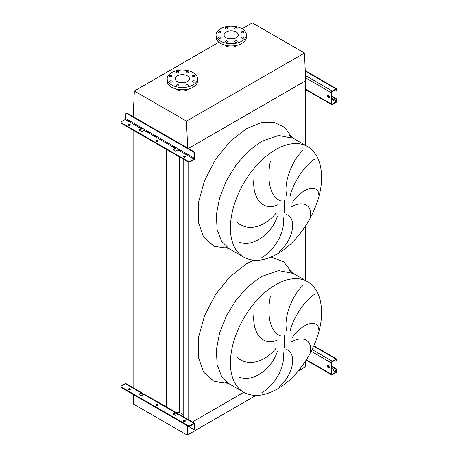 <?xml version="1.0" encoding="UTF-8"?>
<svg xmlns="http://www.w3.org/2000/svg" width="458" height="458" viewBox="0 0 458 458"><rect width="100%" height="100%" fill="white"/><g stroke="black" fill="none" stroke-linecap="round" stroke-linejoin="round"><path stroke-width="0.69" d="M309.871 353.29C313.295 341.319 303.872 334.838 291.643 341.8M292.479 337.283C303.477 321.819 318.648 318.98 318.797 330M315.087 293.95C306.992 298.513 293.95 314.955 289.948 331.689M286.891 331.294C282.895 317.841 292.885 294.145 302.91 285.58M286.616 349.66C296.773 353.192 293.904 373.831 279.563 386.661M309.871 218.185C313.295 206.22 303.872 199.734 291.643 206.695M292.479 202.184C303.477 186.715 318.648 183.876 318.797 194.896M315.087 158.852C306.992 163.409 293.95 179.851 289.948 196.591M286.891 196.19C282.895 182.736 292.885 159.041 302.91 150.476M286.616 214.556C296.773 218.088 293.904 238.727 279.563 251.556M261.867 257.579C276.987 248.454 285.849 228.948 283.038 216.949M237.416 222.588C248.247 231.748 264.781 227.128 276.025 213.176M277.399 216.216C272.052 233.5 252.845 247.789 239.431 242.156M270.306 161.571C266.791 179.187 269.791 196.785 280.296 200.593M277.565 204.863C263.476 211.653 252.215 198.543 253.858 179.685M305.303 280.376L305.303 226.384M305.303 145.272L305.303 80.963L188.347 148.484L305.692 80.734L304.467 53.008L252.318 22.9L242.076 28.814M188.106 419.488L188.106 161.348A1.38 0.796 0 0 0 190.053 161.348L190.053 161.909L193.957 159.659A1.38 0.796 120 0 0 194.931 157.97L194.931 153.407L194.444 153.693L194.444 158.25A0.687 0.401 -60 0 1 193.957 159.092L190.053 161.348M192.412 421.973L243.799 392.306L192.412 421.973M183.183 416.648L183.183 159.069M175.735 412.349L179.416 412.349L179.416 156.894M179.416 412.349L183.183 414.524M166.346 407.397L166.346 149.348M133.112 388.207L133.112 130.158M261.867 392.683C276.987 383.558 285.849 364.053 283.038 352.053M270.306 296.67C266.791 314.291 269.791 331.884 280.296 335.697M277.565 339.968C263.476 346.758 252.215 333.647 253.858 314.783M237.416 357.692C248.247 366.852 264.781 362.232 276.025 348.28M277.399 351.315C272.052 368.604 252.845 382.894 239.431 377.255M243.541 31.665A1.242 0.716 0 0 0 242.19 31.51A1.242 0.716 0 0 0 241.423 32.175A1.242 0.716 0 0 0 241.79 32.678A1.242 0.716 0 0 0 243.141 32.833A1.242 0.716 0 0 0 243.908 32.175A1.242 0.716 0 0 0 243.541 31.665M236.826 27.789A1.242 0.716 0 0 0 235.475 27.635A1.242 0.716 0 0 0 234.708 28.293A1.242 0.716 0 0 0 235.074 28.802A1.242 0.716 0 0 0 236.425 28.957A1.242 0.716 0 0 0 237.192 28.293A1.242 0.716 0 0 0 236.826 27.789M227.328 27.789A1.242 0.716 0 0 0 225.977 27.635A1.242 0.716 0 0 0 225.21 28.293A1.242 0.716 0 0 0 225.576 28.802A1.242 0.716 0 0 0 226.928 28.957A1.242 0.716 0 0 0 227.695 28.293A1.242 0.716 0 0 0 227.328 27.789M220.613 31.665A1.242 0.716 0 0 0 219.262 31.51A1.242 0.716 0 0 0 218.495 32.175A1.242 0.716 0 0 0 218.855 32.678A1.242 0.716 0 0 0 220.212 32.833A1.242 0.716 0 0 0 220.979 32.175A1.242 0.716 0 0 0 220.613 31.665M220.613 37.15A1.242 0.716 0 0 0 219.262 36.995A1.242 0.716 0 0 0 218.495 37.653A1.242 0.716 0 0 0 218.855 38.163A1.242 0.716 0 0 0 220.212 38.317A1.242 0.716 0 0 0 220.979 37.653A1.242 0.716 0 0 0 220.613 37.15M227.328 41.025A1.242 0.716 0 0 0 225.977 40.871A1.242 0.716 0 0 0 225.21 41.535A1.242 0.716 0 0 0 225.576 42.039A1.242 0.716 0 0 0 226.928 42.193A1.242 0.716 0 0 0 227.695 41.535A1.242 0.716 0 0 0 227.328 41.025M236.826 41.025A1.242 0.716 0 0 0 235.475 40.871A1.242 0.716 0 0 0 234.708 41.535A1.242 0.716 0 0 0 235.074 42.039A1.242 0.716 0 0 0 236.425 42.193A1.242 0.716 0 0 0 237.192 41.535A1.242 0.716 0 0 0 236.826 41.025M243.541 37.15A1.242 0.716 0 0 0 242.19 36.995A1.242 0.716 0 0 0 241.423 37.653A1.242 0.716 0 0 0 241.79 38.163A1.242 0.716 0 0 0 243.141 38.317A1.242 0.716 0 0 0 243.908 37.653A1.242 0.716 0 0 0 243.541 37.15M241.927 41.105A15.166 8.759 180 0 1 225.399 43.006A15.166 8.759 180 0 1 216.033 34.911A15.166 8.759 180 0 1 220.475 28.722A15.166 8.759 180 0 1 237.004 26.822A15.166 8.759 180 0 1 246.37 34.911A15.166 8.759 180 0 1 241.927 41.105M246.37 34.911L246.37 37.167A15.166 8.759 180 0 1 241.927 43.355A15.166 8.759 180 0 1 225.399 45.256A15.166 8.759 180 0 1 216.033 37.167L216.033 34.911M237.427 45.147A7.448 4.299 180 0 1 236.465 45.834A7.448 4.299 180 0 1 224.97 45.147M233.162 38.856A7.099 4.099 0 0 0 229.24 38.856M226.178 32.014A7.099 4.099 180 0 1 233.918 31.127A7.099 4.099 180 0 1 238.303 34.911A7.099 4.099 180 0 1 236.219 37.814A7.099 4.099 180 0 1 228.485 38.701A7.099 4.099 180 0 1 224.099 34.911A7.099 4.099 180 0 1 226.178 32.014M194.696 75.518A1.242 0.716 0 0 0 193.345 75.364A1.242 0.716 0 0 0 192.578 76.022A1.242 0.716 0 0 0 192.938 76.532A1.242 0.716 0 0 0 194.295 76.686A1.242 0.716 0 0 0 195.056 76.022A1.242 0.716 0 0 0 194.696 75.518M187.98 71.637A1.242 0.716 0 0 0 186.629 71.482A1.242 0.716 0 0 0 185.862 72.146A1.242 0.716 0 0 0 186.223 72.65A1.242 0.716 0 0 0 187.574 72.811A1.242 0.716 0 0 0 188.341 72.146A1.242 0.716 0 0 0 187.98 71.637M178.483 71.637A1.242 0.716 0 0 0 177.126 71.482A1.242 0.716 0 0 0 176.364 72.146A1.242 0.716 0 0 0 176.725 72.65A1.242 0.716 0 0 0 178.076 72.811A1.242 0.716 0 0 0 178.843 72.146A1.242 0.716 0 0 0 178.483 71.637M171.767 75.518A1.242 0.716 0 0 0 170.41 75.364A1.242 0.716 0 0 0 169.649 76.022A1.242 0.716 0 0 0 170.01 76.532A1.242 0.716 0 0 0 171.361 76.686A1.242 0.716 0 0 0 172.128 76.022A1.242 0.716 0 0 0 171.767 75.518M171.767 81.003A1.242 0.716 0 0 0 170.41 80.843A1.242 0.716 0 0 0 169.649 81.507A1.242 0.716 0 0 0 170.01 82.016A1.242 0.716 0 0 0 171.361 82.171A1.242 0.716 0 0 0 172.128 81.507A1.242 0.716 0 0 0 171.767 81.003M178.483 84.879A1.242 0.716 0 0 0 177.126 84.724A1.242 0.716 0 0 0 176.364 85.383A1.242 0.716 0 0 0 176.725 85.892A1.242 0.716 0 0 0 178.076 86.047A1.242 0.716 0 0 0 178.843 85.383A1.242 0.716 0 0 0 178.483 84.879M187.98 84.879A1.242 0.716 0 0 0 186.629 84.724A1.242 0.716 0 0 0 185.862 85.383A1.242 0.716 0 0 0 186.223 85.892A1.242 0.716 0 0 0 187.574 86.047A1.242 0.716 0 0 0 188.341 85.383A1.242 0.716 0 0 0 187.98 84.879M194.696 81.003A1.242 0.716 0 0 0 193.345 80.843A1.242 0.716 0 0 0 192.578 81.507A1.242 0.716 0 0 0 192.938 82.016A1.242 0.716 0 0 0 194.295 82.171A1.242 0.716 0 0 0 195.056 81.507A1.242 0.716 0 0 0 194.696 81.003M193.076 84.959A15.166 8.759 180 0 1 176.548 86.854A15.166 8.759 180 0 1 167.187 78.765A15.166 8.759 180 0 1 171.63 72.576A15.166 8.759 180 0 1 188.158 70.675A15.166 8.759 180 0 1 197.518 78.765A15.166 8.759 180 0 1 193.076 84.959M197.518 78.765L197.518 81.014A15.166 8.759 180 0 1 193.076 87.209A15.166 8.759 180 0 1 176.548 89.11A15.166 8.759 180 0 1 167.187 81.014L167.187 78.765M184.311 82.703A7.099 4.099 0 0 0 180.389 82.703M177.332 75.868A7.099 4.099 180 0 1 185.072 74.98A7.099 4.099 180 0 1 189.452 78.765A7.099 4.099 180 0 1 187.374 81.667A7.099 4.099 180 0 1 179.633 82.554A7.099 4.099 180 0 1 175.254 78.765A7.099 4.099 180 0 1 177.332 75.868M188.581 89.001A7.448 4.299 180 0 1 187.62 89.688A7.448 4.299 180 0 1 176.124 89.001M187.683 148.1L186.486 121.118L134.343 91.016L218.832 42.233M186.486 121.118L304.467 53.008M134.343 91.016L133.146 116.613M133.175 394.493L133.599 404.139L187.23 435.1L255.953 395.42M298.152 371.06L305.205 366.984L305.475 361.225M187.23 435.1L187.654 425.946M328.409 95.539A1.38 0.796 -120 0 0 327.722 95.47A1.38 0.796 -120 0 0 327.51 96.575A1.38 0.796 -120 0 0 328.409 97.794A1.38 0.796 -120 0 0 329.102 97.863A1.38 0.796 -120 0 0 329.313 96.758A1.38 0.796 -120 0 0 328.409 95.539M329.296 97.646A1.38 0.796 60 0 1 328.896 97.514A1.38 0.796 60 0 1 328.008 95.407M331.821 96.048L336.017 98.47A1.38 0.796 60 0 1 336.991 100.159L336.504 101A0.687 0.401 -60 0 1 336.017 101.848L332.308 103.983A0.687 0.401 -60 0 1 331.964 104.018A0.687 0.401 -60 0 1 331.821 103.703L331.821 92.447A0.687 0.401 -60 0 1 332.308 91.6L336.017 89.459A0.687 0.401 -60 0 1 336.361 89.424A0.687 0.401 -60 0 1 336.504 89.745L336.504 90.306L336.991 90.026L336.991 89.459A1.38 0.796 120 0 0 336.704 88.829A1.38 0.796 120 0 0 336.017 88.898L332.308 91.039A1.38 0.796 120 0 0 331.334 92.728L331.334 103.983A1.38 0.796 120 0 0 331.621 104.619A1.38 0.796 120 0 0 332.308 104.55L336.017 102.409A1.38 0.796 120 0 0 336.991 100.72L336.991 100.159M331.821 96.609L335.525 98.751L336.017 98.47M336.991 90.026A1.38 0.796 60 0 1 336.704 90.655L336.218 90.936A1.38 0.796 -120 0 0 336.504 90.306M334.552 90.306L335.525 90.867A1.38 0.796 -120 0 0 336.218 90.936M336.504 100.439A1.38 0.796 -120 0 0 335.525 98.751M157.735 141.138A0.968 0.555 0 0 0 157.586 141.024A0.968 0.555 0 0 0 156.069 141.138M156.224 141.253A0.968 0.555 180 0 1 155.938 140.858A0.968 0.555 180 0 1 156.533 140.343A0.968 0.555 180 0 1 157.586 140.463A0.968 0.555 180 0 1 157.867 140.858A0.968 0.555 180 0 1 157.271 141.373A0.968 0.555 180 0 1 156.224 141.253M130.244 125.263A0.968 0.555 0 0 0 130.089 125.148A0.968 0.555 0 0 0 128.578 125.263M128.727 125.377A0.968 0.555 180 0 1 128.446 124.982A0.968 0.555 180 0 1 129.042 124.467A0.968 0.555 180 0 1 130.089 124.587A0.968 0.555 180 0 1 130.375 124.982A0.968 0.555 180 0 1 129.78 125.498A0.968 0.555 180 0 1 128.727 125.377M185.232 157.014A0.968 0.555 0 0 0 185.084 156.899A0.968 0.555 0 0 0 183.566 157.014M183.715 157.123A0.968 0.555 180 0 1 183.435 156.733A0.968 0.555 180 0 1 184.03 156.218A0.968 0.555 180 0 1 185.084 156.338A0.968 0.555 180 0 1 185.364 156.733A0.968 0.555 180 0 1 184.769 157.243A0.968 0.555 180 0 1 183.715 157.123M142.094 128.028A1.38 0.796 -60 0 1 141.207 129.202L139.352 130.272A0.687 0.401 180 0 1 139.152 129.992A0.687 0.401 180 0 1 139.352 129.711L141.207 128.641A0.687 0.401 120 0 0 141.694 127.799L144.619 129.482A0.687 0.401 -60 0 1 144.133 130.33L142.278 131.4A0.687 0.401 180 0 1 141.304 131.4L139.352 130.272L139.352 129.711M176.027 147.619A1.38 0.796 -60 0 1 175.139 148.793L173.284 149.863A0.687 0.401 180 0 1 173.084 149.583A0.687 0.401 180 0 1 173.284 149.302L175.139 148.232A0.687 0.401 120 0 0 175.626 147.384L178.551 149.073A0.687 0.401 -60 0 1 178.065 149.921L176.21 150.991A0.687 0.401 180 0 1 175.237 150.991L173.284 149.863L173.284 149.302M126.087 113.429L126.574 113.149A1.38 0.796 60 0 1 127.267 113.218L126.774 113.498A1.38 0.796 -120 0 0 126.087 113.429A1.38 0.796 -120 0 0 125.801 114.059L125.801 118.622A0.687 0.401 -60 0 1 125.315 119.464L121.416 121.719A1.38 0.796 0 0 0 121.009 122.28A1.38 0.796 0 0 0 121.416 122.841L121.416 123.408L188.106 161.909A1.38 0.796 180 0 0 190.053 161.909M121.416 123.408A1.38 0.796 180 0 1 121.009 122.841L121.009 122.28M121.416 122.841L188.106 161.348M127.267 113.218L193.957 151.718A1.38 0.796 60 0 1 194.931 153.407M126.774 113.498L193.465 152.004L193.957 151.718M194.444 153.693A1.38 0.796 -120 0 0 193.465 152.004M328.409 365.747A1.38 0.796 -120 0 0 327.722 365.679A1.38 0.796 -120 0 0 327.51 366.784A1.38 0.796 -120 0 0 328.409 367.997A1.38 0.796 -120 0 0 329.102 368.066A1.38 0.796 -120 0 0 329.313 366.961A1.38 0.796 -120 0 0 328.409 365.747M329.296 367.848A1.38 0.796 60 0 1 328.896 367.717A1.38 0.796 60 0 1 328.008 365.616M331.821 366.251L336.017 368.673A1.38 0.796 60 0 1 336.991 370.362L336.504 371.209A0.687 0.401 -60 0 1 336.017 372.051L332.308 374.192A0.687 0.401 -60 0 1 331.964 374.226A0.687 0.401 -60 0 1 331.821 373.911L331.821 362.65A0.687 0.401 -60 0 1 332.308 361.809L336.017 359.667A0.687 0.401 -60 0 1 336.361 359.633A0.687 0.401 -60 0 1 336.504 359.948L336.504 360.509L336.991 359.667A1.38 0.796 120 0 0 336.704 359.038A1.38 0.796 120 0 0 336.017 359.106L332.308 361.242A1.38 0.796 120 0 0 331.334 362.931L331.334 374.192A1.38 0.796 120 0 0 331.621 374.821A1.38 0.796 120 0 0 332.308 374.753L336.017 372.617A1.38 0.796 120 0 0 336.991 370.928L336.991 370.362M331.821 366.818L335.525 368.953L336.017 368.673M336.991 360.228A1.38 0.796 60 0 1 336.704 360.864L336.218 361.144A1.38 0.796 -120 0 0 336.504 360.509M334.552 360.509L335.525 361.076A1.38 0.796 -120 0 0 336.218 361.144M336.504 370.642A1.38 0.796 -120 0 0 335.525 368.953M185.084 420.576A0.968 0.555 0 0 0 184.03 420.455A0.968 0.555 0 0 0 183.435 420.971A0.968 0.555 0 0 0 183.715 421.366A0.968 0.555 0 0 0 184.769 421.486A0.968 0.555 0 0 0 185.364 420.971A0.968 0.555 0 0 0 185.084 420.576M183.566 421.251A0.968 0.555 180 0 1 185.084 421.137A0.968 0.555 180 0 1 185.232 421.251M130.089 388.825A0.968 0.555 0 0 0 129.042 388.705A0.968 0.555 0 0 0 128.446 389.22A0.968 0.555 0 0 0 128.727 389.615A0.968 0.555 0 0 0 129.78 389.735A0.968 0.555 0 0 0 130.375 389.22A0.968 0.555 0 0 0 130.089 388.825M128.578 389.5A0.968 0.555 180 0 1 130.089 389.392A0.968 0.555 180 0 1 130.244 389.5M157.586 404.7A0.968 0.555 0 0 0 156.533 404.58A0.968 0.555 0 0 0 155.938 405.095A0.968 0.555 0 0 0 156.224 405.49A0.968 0.555 0 0 0 157.271 405.611A0.968 0.555 0 0 0 157.867 405.095A0.968 0.555 0 0 0 157.586 404.7M156.069 405.376A0.968 0.555 180 0 1 157.586 405.261A0.968 0.555 180 0 1 157.735 405.376M173.284 413.54L173.284 414.101L175.237 415.229A0.687 0.401 0 0 0 176.21 415.229L178.065 414.158L176.112 413.03A1.38 0.796 120 0 0 175.826 412.4A1.38 0.796 120 0 0 175.139 412.469L173.284 413.54A0.687 0.401 0 0 0 173.084 413.82A0.687 0.401 0 0 0 173.284 414.101L175.139 413.03A0.687 0.401 -60 0 1 175.483 412.996A0.687 0.401 -60 0 1 175.626 413.316L177.572 414.438M193.957 423.896A0.687 0.401 -60 0 1 194.301 423.862A0.687 0.401 -60 0 1 194.444 424.177L194.444 428.74L194.931 428.459L194.931 423.896A1.38 0.796 120 0 0 194.644 423.266A1.38 0.796 120 0 0 193.957 423.335L190.053 425.585L190.053 426.146L193.957 423.896L194.444 424.177M175.139 412.469L142.18 393.445A1.38 0.796 120 0 0 141.894 392.809A1.38 0.796 120 0 0 141.207 392.878L139.352 393.949A0.687 0.401 0 0 0 139.152 394.229A0.687 0.401 0 0 0 139.352 394.51L141.304 395.638A0.687 0.401 0 0 0 142.278 395.638L144.133 394.567A1.38 0.796 -60 0 1 144.82 394.498L175.826 412.4M193.957 423.335L178.065 414.158A1.38 0.796 -60 0 1 178.752 414.089L194.644 423.266M126.471 390.565A1.38 0.796 -120 0 0 126.774 390.794L193.465 429.301A1.38 0.796 -120 0 0 194.158 429.369A1.38 0.796 -120 0 0 194.444 428.74M143.646 394.848L141.694 393.725A0.687 0.401 -60 0 0 141.551 393.411A0.687 0.401 -60 0 0 141.207 393.445L142.18 393.445M141.894 392.809L126.002 383.638A1.38 0.796 120 0 0 125.315 383.707L121.416 385.957A1.38 0.796 0 0 0 121.009 386.518A1.38 0.796 0 0 0 121.416 387.079L121.416 387.645L188.106 426.146L188.106 425.585A1.38 0.796 0 0 0 190.053 425.585M121.416 387.645A1.38 0.796 180 0 1 121.009 387.079L121.009 386.518M139.352 393.949L139.352 394.51L141.207 393.445M190.053 426.146A1.38 0.796 180 0 1 188.106 426.146M121.416 387.079L188.106 425.585M194.931 428.459A1.38 0.796 60 0 1 194.644 429.089L194.158 429.369M176.112 413.03L175.139 413.03M307.484 281.636L293.252 273.415L278.601 270.575L261.329 276.58L248.225 286.387L236.248 299.841L226.435 315.785L219.622 332.834L216.405 349.534L217.052 364.436L221.517 376.264L229.406 383.993L243.645 392.214C253.211 397.332 264.409 396.285 277.239 389.06C301.559 375.531 322.237 339.487 321.55 311.778C321.276 297.322 316.587 287.275 307.484 281.636A63.839 36.858 120 0 0 275.561 284.796A63.839 36.858 120 0 0 233.855 341.055A63.839 36.858 120 0 0 243.645 392.214M292.158 272.756L283.639 261.678L271.056 257.047M253.618 260.207L246.702 263.631L230.134 276.523L215.518 294.563L204.566 315.619L198.566 337.225L198.228 356.834L203.587 372.142L214.018 381.354L228.29 383.38M284.275 348.149L284.275 335.76M307.484 146.531L293.252 138.316L278.601 135.471L261.329 141.476L248.225 151.283L236.248 164.743L226.435 180.681L219.622 197.736L216.405 214.43L217.052 229.332L221.517 241.16L229.406 248.894L243.645 257.11C253.211 262.234 264.409 261.18 277.239 253.955C301.559 240.433 322.237 204.382 321.55 176.674C321.276 162.218 316.587 152.171 307.484 146.531A63.839 36.858 120 0 0 275.561 149.692A63.839 36.858 120 0 0 233.855 205.951A63.839 36.858 120 0 0 243.645 257.11M228.29 248.276L214.018 246.249L203.587 237.038L198.228 221.724L198.566 202.121L204.56 180.521L215.518 159.458L230.139 141.419L246.702 128.526L261.031 122.727L274.107 122.372L284.796 127.496L292.158 137.652M284.275 213.05L284.275 200.656M305.303 88.955L331.334 103.983M305.566 77.849L331.334 92.728M305.463 75.536L332.308 91.039M305.268 71.145L336.017 88.898M336.017 89.459L336.504 89.745M331.821 103.703L332.308 103.983M331.821 99.426L336.017 101.848M327.939 96.06L329.342 96.867M331.821 98.298L336.504 101M178.065 149.921L193.957 159.092M144.133 130.33L175.139 148.232M125.315 119.464L141.207 128.641M125.801 118.622L141.694 127.799M144.619 129.482L175.626 147.384M178.551 149.073L194.444 158.25M306.396 359.793L331.334 374.192M311.234 351.326L331.334 362.931M312.11 349.58L332.308 361.242M313.678 346.208L336.017 359.106M336.017 359.667L336.504 359.948M331.821 373.911L332.308 374.192M331.821 369.629L336.017 372.051M327.939 366.263L329.342 367.07M331.821 368.507L336.504 371.209M125.315 383.707L141.207 392.878M293.252 273.415L289.238 270.558M293.252 138.316L289.238 135.453M224.924 246.845L229.406 248.894M224.924 381.949L229.406 383.993M305.303 89.419L331.621 104.619M305.246 70.669L336.704 88.829M306.179 360.131L331.621 374.821M313.845 345.836L336.704 359.038"/></g></svg>
